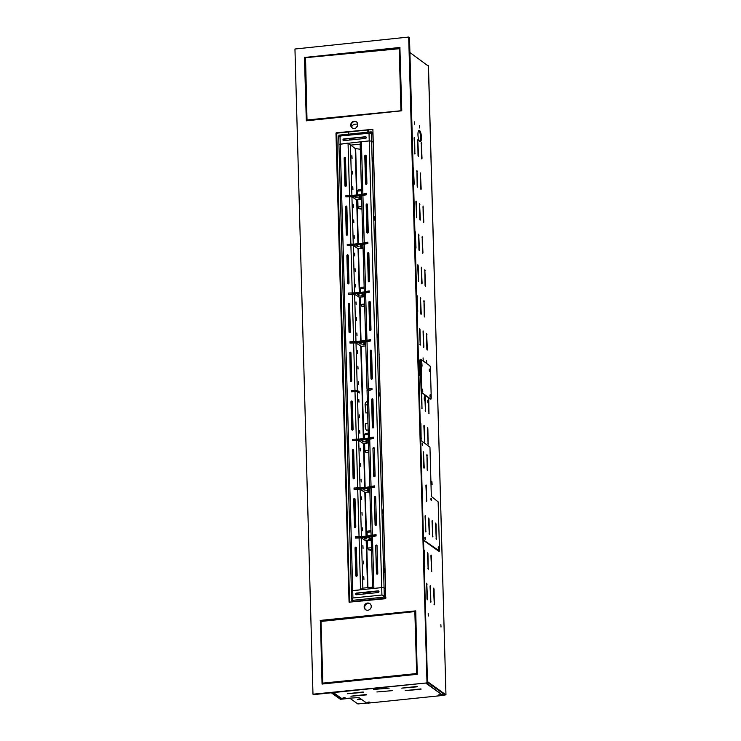 <?xml version="1.0" encoding="UTF-8"?>
<svg xmlns="http://www.w3.org/2000/svg" width="741" height="741" viewBox="0 0 741 741"><rect width="100%" height="100%" fill="white"/><g stroke="black" fill="none" stroke-linecap="round" stroke-linejoin="round"><path stroke-width="1.11" d="M336.229 132.806L372.88 129.314L385.718 598.691L349.067 602.174L335.969 133.111L336.747 133.176L349.585 602.405M426.992 682.48L408.689 37.05L294.955 49.017L312.98 694.197L427.511 682.85L409.495 37.671L408.967 37.3M372.89 129.462L336.747 133.176M365.813 609.834A3.705 3.436 125.6 0 1 370.111 603.832M313.508 694.623L427.511 682.85M415.738 611.029L320.973 620.763L322.465 684.054M356.653 122.024A3.705 3.436 -54.4 0 0 352.355 128.036M306.737 120.839L305.236 57.557L400.01 47.813M371.232 606.286A3.705 3.436 -54.4 0 0 364.905 604.647A3.705 3.436 -54.4 0 0 369.305 609.75A3.705 3.436 -54.4 0 0 371.232 606.286M415.738 610.88L320.445 620.393L322.048 684.036L417.239 674.31L415.738 610.88M357.773 124.479A3.705 3.436 125.6 0 1 352.086 127.86A3.705 3.436 125.6 0 1 351.447 122.849A3.705 3.436 125.6 0 1 357.773 124.479M401.77 110.798L306.32 120.82L304.449 57.483L399.899 47.461L401.77 110.798M372.288 415.506A1.853 0.537 -95.9 0 1 372.297 415.534L373.39 415.423M372.528 417.804A1.853 0.537 -95.9 0 1 372.362 418.406M371.269 372.667A1.853 0.537 -95.9 0 1 371.102 373.26M369.444 313.832A1.853 0.537 -95.9 0 1 369.453 313.86L370.546 313.749M369.685 316.129A1.853 0.537 -95.9 0 1 369.527 316.731M384.746 570.098L384.533 572.413L384.014 569.579L384.255 568.643L384.746 570.098L384.023 570.172M383.106 511.392L382.893 513.708L382.375 510.873L382.615 509.947L383.106 511.392L382.384 511.466M360.08 487.856L354.041 487.976L354.078 489.31L360.089 489.162L361.941 490.31M360.089 489.162L361.413 536.567L355.402 536.716L355.439 538.04L361.451 537.892L365.646 540.698L369.324 540.624M369.861 488.152L374.714 487.189L374.677 485.855L369.75 486.754M371.222 536.892L376.076 535.919L376.039 534.594L371.111 535.484M362.895 545.608L363.081 548.405L362.895 545.608M363.757 576.618L363.942 579.416L363.757 576.618M363.322 561.113L363.507 563.91L363.322 561.113M356.254 547.432A0.713 0.658 -54.4 0 0 355.3 548.155L356.078 575.85A0.713 0.658 -54.4 0 0 356.217 576.248M356.393 547.831A0.713 0.658 -54.4 0 0 355.411 547.303A0.713 0.658 -54.4 0 0 355.041 547.97L355.81 575.655A0.713 0.658 -54.4 0 0 356.801 576.183A0.713 0.658 -54.4 0 0 357.171 575.516L356.393 547.831M375.668 545.848L376.447 573.534A0.713 0.658 -54.4 0 0 377.428 574.062A0.713 0.658 -54.4 0 0 377.799 573.395L377.03 545.709A0.713 0.658 -54.4 0 0 376.039 545.181A0.713 0.658 -54.4 0 0 375.668 545.848L376.706 573.729A0.713 0.658 -54.4 0 0 376.854 574.127M376.882 545.311A0.713 0.658 -54.4 0 0 375.928 546.034M358.718 439.126L352.679 439.246L352.716 440.571L358.727 440.423L362.923 443.238L366.6 443.155M368.499 439.422L373.353 438.45L373.316 437.125L368.388 438.014M361.534 496.868L361.719 499.675L361.534 496.868M362.395 527.879L362.581 530.686L362.395 527.879M361.96 512.374L362.145 515.18L361.96 512.374M354.893 498.693A0.713 0.658 -54.4 0 0 353.939 499.425L354.717 527.11A0.713 0.658 -54.4 0 0 354.856 527.509M355.032 499.091A0.713 0.658 -54.4 0 0 354.05 498.573A0.713 0.658 -54.4 0 0 353.679 499.23L354.448 526.925A0.713 0.658 -54.4 0 0 355.439 527.453A0.713 0.658 -54.4 0 0 355.81 526.786L355.032 499.091M374.307 497.118L375.085 524.804A0.713 0.658 -54.4 0 0 376.067 525.332A0.713 0.658 -54.4 0 0 376.437 524.665L375.668 496.97A0.713 0.658 -54.4 0 0 374.677 496.451A0.713 0.658 -54.4 0 0 374.307 497.118L375.344 524.989A0.713 0.658 -54.4 0 0 375.492 525.388M375.52 496.572A0.713 0.658 -54.4 0 0 374.566 497.304M354.995 391.461L357.366 391.693L359.228 393.026L359.19 391.693L357.329 390.359L351.317 390.507L351.354 391.841L354.995 391.461L356.319 438.867M367.138 390.683L371.991 389.72L371.954 388.386L367.008 389.229L368.157 390.118M368.082 439.283L368.37 438.061L368.082 439.283L358.95 440.219L358.412 439.089L352.679 439.246M360.172 448.138L360.358 450.936L360.172 448.138M361.034 479.149L361.219 481.956L361.034 479.149M360.598 463.644L360.784 466.441L360.598 463.644M353.531 449.963A0.713 0.658 -54.4 0 0 352.577 450.685L353.355 478.38A0.713 0.658 -54.4 0 0 353.494 478.779M353.67 450.361A0.713 0.658 -54.4 0 0 352.688 449.833A0.713 0.658 -54.4 0 0 352.318 450.5L353.087 478.186A0.713 0.658 -54.4 0 0 354.078 478.714A0.713 0.658 -54.4 0 0 354.448 478.047L353.67 450.361M372.945 448.379L373.723 476.074A0.713 0.658 -54.4 0 0 374.705 476.593A0.713 0.658 -54.4 0 0 375.076 475.926L374.307 448.24A0.713 0.658 -54.4 0 0 373.316 447.712A0.713 0.658 -54.4 0 0 372.945 448.379L373.983 476.259A0.713 0.658 -54.4 0 0 374.131 476.658M374.159 447.842A0.713 0.658 -54.4 0 0 373.205 448.564M385.487 597.089L385.589 588.919L384.079 587.835L381.708 587.604L373.89 588.41L381.708 587.604L384.079 587.835L385.589 588.919L372.89 134.084L370.556 133.084M351.947 599.478L352.929 598.006L351.762 600.423L384.338 597.079L384.31 596.246L385.829 597.329L385.848 598.163L381.921 595.023L369.231 140.91L361.413 141.716L369.231 140.91L371.602 141.133L373.112 142.226L371.602 141.133L371.371 133L339.758 136.066M379.123 394.49L379.346 392.897L379.855 395.018L379.605 395.944L379.123 394.49M380.772 453.557L380.976 451.241L381.504 454.076L381.254 455.011L380.772 453.557M372.528 158.657L373.056 161.492L373.26 159.176L372.779 157.722L372.528 158.657M374.168 217.363L374.696 220.197L374.9 217.882L374.418 216.428L374.168 217.363M377.465 335.127L377.966 337.238L378.197 335.645L377.706 334.191L377.465 335.127M375.807 276.06L376.335 278.903L376.539 276.588L376.058 275.133L375.807 276.06M372.621 587.178L362.599 588.15L360.534 589.78L373.89 588.41L372.621 587.178L373.788 588.317M365.739 340.628L370.593 339.656L370.63 340.98L365.452 341.879L350.243 343.083L349.965 341.777L356.088 341.712M360.302 149.247L355.245 148.552L348.057 143.087L349.511 195.198L351.919 195.448M361.284 195.605L361.562 194.392L361.284 195.605L352.151 196.55L351.605 195.411L345.88 195.568L345.917 196.902L351.919 196.754L356.115 199.561L359.793 199.486M355.143 246.642L353.281 245.493L347.279 245.632L347.242 244.308L353.281 244.187M356.282 295.4L354.643 294.223L348.64 294.372L348.603 293.038L354.643 292.917M357.329 390.359L356.004 342.953L357.866 344.185M358.311 381.68L358.496 384.486L358.311 381.68M359.672 430.41L359.857 433.216L359.672 430.41M359.237 414.904L359.422 417.711L359.237 414.904M358.811 399.399L358.996 402.206L358.811 399.399M357.884 366.174L358.06 368.972L357.884 366.174M352.948 189.511L352.762 186.704L352.948 189.511M352.512 174.005L352.327 171.199L352.512 174.005M352.077 158.5L351.892 155.693L352.077 158.5M354.309 238.25L354.124 235.443L354.309 238.25M353.874 222.735L353.689 219.938L353.874 222.735M353.438 207.23L353.253 204.433L353.438 207.23M355.671 286.98L355.485 284.173L355.671 286.98M355.235 271.475L355.05 268.668L355.235 271.475M354.8 255.969L354.615 253.163L354.8 255.969M357.523 353.438L357.338 350.632L357.523 353.438M356.162 304.699L355.976 301.902L356.162 304.699M356.597 320.205L356.412 317.407L356.597 320.205M357.032 335.71L356.847 332.913L357.032 335.71M359.19 391.693L358.375 391.776L358.394 392.434M358.375 391.776L356.514 390.442L351.317 390.507M371.954 388.599L367.86 389.201L368.962 390.025M356.004 342.953L350.002 343.102L349.965 341.777M385.82 597.061L381.921 595.023L352.929 598.006L352.716 590.586L351.41 591.049L360.534 589.78L359.079 537.67M370.222 350.91L371 378.605A0.713 0.658 -54.4 0 0 371.982 379.123A0.713 0.658 -54.4 0 0 372.353 378.466L371.584 350.771A0.713 0.658 125.6 0 0 370.593 350.243A0.713 0.658 125.6 0 0 370.222 350.91L370.481 351.095A0.713 0.658 125.6 0 1 371.436 350.373M372.945 399.51A0.713 0.658 -54.4 0 0 371.954 398.982A0.713 0.658 -54.4 0 0 371.584 399.649L372.362 427.335A0.713 0.658 -54.4 0 0 373.344 427.863A0.713 0.658 -54.4 0 0 373.714 427.196L372.945 399.51M361.58 194.346L366.508 193.447L366.545 194.781L361.599 195.615L362.923 243.02L367.869 242.187L367.906 243.511L362.96 244.354L364.285 291.759L369.231 290.917L369.268 292.25L364.322 293.084L365.646 340.49M366.906 183.527A0.713 0.658 125.6 0 1 365.813 184.176A0.713 0.658 125.6 0 1 365.554 183.666L364.776 155.971A0.713 0.658 125.6 0 1 365.869 155.323A0.713 0.658 125.6 0 1 366.137 155.832L366.906 183.527M368.268 232.257A0.713 0.658 125.6 0 1 367.175 232.906A0.713 0.658 125.6 0 1 366.915 232.396L366.137 204.711A0.713 0.658 125.6 0 1 367.23 204.062A0.713 0.658 125.6 0 1 367.499 204.572L368.268 232.257M369.629 280.996A0.713 0.658 125.6 0 1 368.536 281.645A0.713 0.658 125.6 0 1 368.277 281.135L367.499 253.441A0.713 0.658 125.6 0 1 368.592 252.792A0.713 0.658 125.6 0 1 368.861 253.302L369.629 280.996M370.991 329.726A0.713 0.658 125.6 0 1 369.898 330.375A0.713 0.658 125.6 0 1 369.639 329.865L368.861 302.18A0.713 0.658 125.6 0 1 369.954 301.531A0.713 0.658 125.6 0 1 370.222 302.041L370.991 329.726M345.88 195.568L349.511 195.198M352.54 599.237L351.632 599.052L338.933 144.356L361.413 141.716L360.246 144.134L360.96 142.42M352.308 401.622A0.713 0.658 -54.4 0 0 351.327 401.103A0.713 0.658 -54.4 0 0 350.956 401.77L351.725 429.456A0.713 0.658 -54.4 0 0 352.716 429.984A0.713 0.658 -54.4 0 0 353.087 429.317L352.308 401.622M349.595 353.031A0.713 0.658 125.6 0 1 350.688 352.383A0.713 0.658 125.6 0 1 350.956 352.892L351.725 380.578A0.713 0.658 -54.4 0 1 350.632 381.235A0.713 0.658 -54.4 0 1 350.363 380.726L349.854 353.216A0.713 0.658 125.6 0 1 350.808 352.494M346.279 185.648A0.713 0.658 125.6 0 1 345.186 186.297A0.713 0.658 125.6 0 1 344.926 185.787L344.148 158.092A0.713 0.658 125.6 0 1 345.241 157.444A0.713 0.658 125.6 0 1 345.51 157.953L346.279 185.648M347.64 234.378A0.713 0.658 125.6 0 1 346.547 235.027A0.713 0.658 125.6 0 1 346.288 234.517L345.51 206.832A0.713 0.658 125.6 0 1 346.603 206.183A0.713 0.658 125.6 0 1 346.871 206.693L347.64 234.378M349.002 283.118A0.713 0.658 125.6 0 1 347.909 283.766A0.713 0.658 125.6 0 1 347.649 283.257L346.871 255.562A0.713 0.658 125.6 0 1 347.964 254.913A0.713 0.658 125.6 0 1 348.233 255.423L349.002 283.118M350.363 331.848A0.713 0.658 125.6 0 1 349.27 332.496A0.713 0.658 125.6 0 1 349.011 331.987L348.233 304.301A0.713 0.658 125.6 0 1 349.326 303.643A0.713 0.658 125.6 0 1 349.595 304.162L350.363 331.848M351.586 390.692L351.614 391.813M352.17 401.224A0.713 0.658 -54.4 0 0 351.215 401.955L351.994 429.641A0.713 0.658 -54.4 0 0 352.132 430.039M349.854 353.216L350.632 380.911A0.713 0.658 -54.4 0 0 350.771 381.309M345.334 186.371A0.713 0.658 125.6 0 1 345.186 185.972L344.408 158.278A0.713 0.658 125.6 0 1 345.362 157.555M346.695 235.101A0.713 0.658 125.6 0 1 346.547 234.702L345.769 207.017A0.713 0.658 125.6 0 1 346.723 206.285M348.048 283.84A0.713 0.658 125.6 0 1 347.909 283.442L347.131 255.747A0.713 0.658 125.6 0 1 348.085 255.024M349.409 332.57A0.713 0.658 125.6 0 1 349.27 332.172L348.492 304.486A0.713 0.658 125.6 0 1 349.446 303.754M370.481 351.095L371.26 378.79A0.713 0.658 -54.4 0 0 371.408 379.188M372.797 399.103A0.713 0.658 -54.4 0 0 371.843 399.834L372.621 427.52A0.713 0.658 -54.4 0 0 372.769 427.918M365.961 184.25A0.713 0.658 125.6 0 1 365.813 183.851L365.044 156.156A0.713 0.658 125.6 0 1 365.989 155.434M367.323 232.98A0.713 0.658 125.6 0 1 367.175 232.581L366.406 204.896A0.713 0.658 125.6 0 1 367.351 204.173M368.685 281.719A0.713 0.658 125.6 0 1 368.536 281.321L367.768 253.626A0.713 0.658 125.6 0 1 368.712 252.903M370.046 330.449A0.713 0.658 125.6 0 1 369.898 330.051L369.129 302.365A0.713 0.658 125.6 0 1 370.074 301.633M364.007 293.075L364.285 291.861L364.007 293.075L354.874 294.02L354.328 292.88L348.603 293.038M348.159 143.18L350.474 145.143L351.882 195.429M381.921 595.023L384.301 595.968L371.602 141.133L369.231 140.91L369.027 133.491L371.343 131.889L371.361 132.722L372.88 133.806L372.853 132.972L370.908 131.87L338.915 135.158L340.036 136.464L338.711 136.353L340.295 136.659L339.128 136.307M338.841 136.344L340.295 136.659M338.711 136.353L338.933 144.356L348.057 143.087M362.868 193.827L361.413 141.716L360.487 142.994M366.11 136.983A0.852 0.797 -54.4 0 0 365.73 136.928L344.009 139.16A0.852 0.797 -54.4 0 0 343.416 140.577M343.796 140.633L365.517 138.4A0.852 0.797 -54.4 0 0 365.989 136.881A0.852 0.797 -54.4 0 0 365.47 136.742L343.75 138.975A0.852 0.797 -54.4 0 0 343.278 140.503A0.852 0.797 -54.4 0 0 343.796 140.633M338.767 135.233L339.211 136.02M371.361 132.722L369.287 133.676M367.953 423.13L365.934 423.333A3.418 0.991 -95.9 0 0 365.276 426.705A3.418 0.991 -95.9 0 0 366.545 430.141L368.147 429.975M367.666 412.783L365.915 412.959L365.072 405.021L367.341 404.781L367.48 406.096M361.886 346.306L365.795 345.908L361.886 346.306M357.968 344.167L360.811 346.204L357.968 344.167M367.008 389.229L365.684 341.823L365.424 340.767L355.782 341.684L367.045 340.202L365.739 340.656L365.767 341.684L365.424 340.767L365.452 341.879L356.319 342.814L355.782 341.684L353.689 341.573L350.16 341.934L350.187 343.046L355.81 342.787L355.782 341.684L350.16 341.934M367.045 340.202L370.574 339.841L370.63 340.962L367.073 341.305L370.602 340.943L370.574 339.841L367.045 340.202L367.073 341.305L365.887 341.61L367.073 341.305L367.045 340.202M359.052 343.389L361.543 344.046L360.469 343.24L359.052 343.389L361.543 344.046L360.469 343.24L359.052 343.389M362.794 344.287L364.202 344.139L365.285 344.945L364.202 344.139L362.794 344.287L365.285 344.945L362.794 344.287M364.804 342.796L365.73 343.454L363.359 342.888L364.804 342.796M365.739 343.713L363.359 342.888L365.739 343.713M356.523 295.372L358.839 297.03L362.516 296.946M354.328 292.88L354.874 294.02M363.97 291.973L354.837 292.908M364.285 291.861L369.231 291.12M364.322 292.964L369.268 292.232M354.365 293.992L348.881 294.344M357.607 294.594L360.098 295.242L357.597 294.483M361.349 295.492L362.757 295.344L363.84 296.15L362.386 296.243L361.339 295.381M364.368 294.881L361.914 294.094L364.368 294.723M348.715 293.14L348.742 294.251M369.12 291.046L369.157 292.149M364.155 287.036L361.052 287.36L360.274 288.601L360.385 292.343M360.515 297.076L360.719 304.44L364.628 304.042M364.424 296.752L362.275 296.891M364.702 306.579L361.775 306.218L360.719 304.44M354.92 246.66L358.005 248.67L363.071 248.365M362.645 244.345L362.923 243.122L362.645 244.345L353.513 245.28L352.966 244.15L350.882 244.039L347.353 244.41L347.52 245.614M352.966 244.15L353.513 245.28M362.608 243.233L353.476 244.178M362.923 243.122L367.869 242.39M362.96 244.234L367.906 243.493M353.003 245.252L347.381 245.512M356.245 245.855L358.737 246.512L356.236 245.753M359.987 246.753L361.395 246.614L362.479 247.411L361.024 247.503L359.978 246.651M363.016 246.142L360.552 245.364L363.007 245.984M367.758 242.307L367.795 243.419M361.728 490.338L364.813 492.339L369.879 492.033M369.444 488.013L369.731 486.8L369.444 488.013L360.311 488.958L359.774 487.819L357.681 487.717L354.152 488.078L354.318 489.282M359.774 487.819L360.311 488.958M369.416 486.911L360.283 487.847M369.731 486.8L374.677 486.059M369.768 487.902L374.714 487.17M359.811 488.93L354.189 489.18M363.053 489.532L365.545 490.181L363.044 489.421M366.786 490.431L368.203 490.283L369.287 491.079L367.832 491.172L366.786 490.32M369.815 489.81L367.36 489.032L369.815 489.662M374.566 485.976L374.603 487.087M358.412 439.089L358.95 440.219M368.055 438.172L358.922 439.117M368.37 438.061L373.316 437.329M368.407 439.172L373.353 438.431M358.449 440.191L352.957 440.552M361.691 440.793L364.183 441.451L361.682 440.691M365.424 441.692L366.841 441.553L367.925 442.349L366.471 442.442L365.424 441.59M368.453 441.08L365.998 440.293L368.453 440.923M352.79 439.339L352.827 440.45M373.205 437.246L373.242 438.357M368.24 433.244L365.137 433.559L364.359 434.8L364.47 438.542M364.6 443.275L364.804 450.639L368.712 450.241M368.509 442.961L366.36 443.099M368.786 452.779L365.859 452.418L364.804 450.639M351.605 195.411L352.151 196.55M361.247 194.503L352.114 195.439M361.562 194.392L366.517 193.651M361.599 195.504L366.545 194.763M351.642 196.522L346.158 196.874M354.883 197.125L357.375 197.782L354.883 197.013M358.625 198.023L360.033 197.875L361.117 198.681L359.672 198.773L358.616 197.912M361.654 197.412L359.19 196.624L361.645 197.254M345.991 195.67L346.019 196.782M366.406 193.577L366.434 194.679M361.432 189.566L358.329 189.891L357.551 191.132L357.662 194.874M357.792 199.607L357.996 206.971L361.904 206.572M361.701 199.283L359.552 199.422M361.978 209.11L359.061 208.749L357.996 206.971M370.806 536.753L371.093 535.53L370.806 536.753L361.673 537.688L361.136 536.558L359.042 536.447L355.513 536.808L355.68 538.012M361.136 536.558L361.673 537.688M370.778 535.641L361.645 536.577M371.093 535.53L376.039 534.789M371.13 536.641L376.076 535.9M361.173 537.66L355.55 537.92M364.415 538.262L366.906 538.92L364.405 538.161M368.147 539.161L369.564 539.013L370.648 539.818L369.194 539.911L368.147 539.059M371.176 538.55L368.722 537.762L371.176 538.392M375.928 534.715L375.965 535.817M370.963 530.713L367.86 531.028L367.082 532.27L367.184 536.012M367.323 540.745L367.527 548.108L371.436 547.71M371.232 540.43L369.083 540.56M371.51 550.248L368.583 549.887L367.527 548.108M362.849 588.178L360.534 589.78L352.716 590.586L340.036 136.464M378.957 591.855L377.901 591.096M366.499 592.272L371.537 593.208M356.106 594.699A0.852 0.797 125.6 0 1 356.699 593.272L378.41 591.04A0.852 0.797 125.6 0 1 378.79 591.096M356.44 593.087L378.151 590.855A0.852 0.797 125.6 0 1 378.947 591.892A0.852 0.797 125.6 0 1 378.197 592.522L356.486 594.754A0.852 0.797 125.6 0 1 355.68 593.717A0.852 0.797 125.6 0 1 356.44 593.087L356.699 593.272M385.848 598.163L353.272 601.516L351.762 600.423L352.438 599.015M384.31 596.246L382.18 595.208M379.031 354.078A1.964 0.574 84.1 0 0 379.179 354.615M344.852 140.531L343.416 139.503M356.347 601.192L356.977 601.646M375.502 599.237L381.198 598.654M367.629 600.043L362.053 600.719M375.891 599.2L367.749 600.053M381.948 599.08L381.319 598.654M381.606 599.108L381.587 598.626M362.062 601.118L362.321 600.608M349.326 140.068L355.032 139.484M362.627 138.474L366.063 138.122M350.975 139.901L349.187 139.854M348.289 131.991L348.307 134.195M357.727 123.997L354.763 124.247A2.853 2.64 -54.4 0 0 352.846 125.229L351.475 126.767M356.375 127.563A1.778 1.649 125.6 0 1 357.366 126.313M368.175 129.953A2.853 2.64 125.6 0 1 368.175 130.083L368.203 132.148M365.693 138.363L362.747 138.687M367.832 129.981L367.86 132.185M332.468 692.9L341.286 699.198L349.974 698.309L357.801 703.904A1.769 0.509 -95.9 0 0 357.931 703.95A1.769 0.509 -95.9 0 0 358.051 703.885M442.562 695.197L445.1 694.938L445.072 694.104L445.1 694.993L427.501 682.341M358.422 699.069L360.469 699.365L357.329 699.458L358.422 699.069M332.422 692.9L341.231 699.208L340.415 699.291L331.607 692.983M441.015 627.071L440.858 624.663L441.015 627.071M419.73 127.998L419.573 125.59L419.73 127.998M427.835 402.771L427.668 400.251L427.835 402.771M424.352 400.279L424.185 397.76L424.352 400.279M423.231 360.404L423.065 357.884L423.231 360.404M426.723 362.895L426.557 360.376L426.723 362.895M431.92 481.733L432.114 484.707L431.92 481.733M430.984 499.906L430.873 498.841M422.379 390.961L422.259 389.794M421.666 365.489L421.546 364.322M429.335 370.972L429.215 369.805M430.049 396.444L429.928 395.277M424.899 538.976L424.788 537.91M438.32 548.572L438.209 547.506M428.391 65.727L445.962 694.845L428.483 66.19L409.903 52.5M427.501 682.294L445.146 694.928L445.962 694.845L427.483 681.618M430.577 586.687L430.234 585.649L430.058 586.316L430.827 602.303L430.577 586.687L430.067 586.742M426.992 598.774L427.335 599.812L427.511 599.145L426.742 583.158L426.992 598.774M434.069 589.178L433.717 588.141L433.541 588.808L434.309 604.795L434.069 589.178L433.55 589.234M421.277 392.276L422 408.754L421.749 393.008M424.723 395.138L425.482 411.246L425.232 395.509M428.205 397.63L428.974 413.737L428.724 398M420.379 423.352L421.147 439.348L420.907 423.732L420.555 422.694L420.379 423.352M423.871 425.853L424.63 441.84L424.389 426.223L424.037 425.186L423.871 425.853M427.353 428.344L428.122 444.331L427.872 428.715L427.529 427.677L427.353 428.344M423.935 550.73L424.704 566.717L424.463 551.1L424.111 550.063L423.935 550.73M427.427 553.221L428.187 569.218L427.946 553.601L427.594 552.564L427.427 553.221M430.91 555.713L431.679 571.709L431.429 556.093L431.086 555.055L430.91 555.713M418.6 359.672L419.369 375.659L419.128 360.043L418.776 359.005L418.6 359.672M428.178 613.65L428.335 616.058L428.178 613.65M418.545 155.832L418.369 156.499L418.026 155.462L417.776 139.845L418.545 155.832L418.063 155.879M420.323 219.521L420.147 220.179L419.804 219.141L419.554 203.525L420.323 219.521L419.841 219.568M414.117 138.011L414.293 137.344L414.645 138.382L414.886 153.998L414.117 138.011M415.896 201.7L416.072 201.033L416.423 202.071L416.664 217.687L415.896 201.7M422.027 158.324L421.861 158.991L421.509 157.953L421.268 142.337L422.027 158.324L421.555 158.379M423.806 222.013L423.639 222.68L423.287 221.642L423.046 206.026L423.806 222.013L423.333 222.059M419.98 329.449L420.221 345.065L419.452 329.069L419.628 328.411L419.98 329.449L419.471 329.495M423.361 346.519L423.111 330.903L423.88 346.89L423.704 347.557L423.361 346.519M426.844 349.011L426.603 333.394L427.362 349.391L427.196 350.048L426.844 349.011M417.239 310.933L416.998 295.316L417.767 311.313L417.591 311.97L417.239 310.933M420.731 313.424L420.48 297.808L421.249 313.804L421.073 314.471L420.731 313.424M424.213 315.925L423.972 300.309L424.732 316.296L424.565 316.963L424.213 315.925M425.065 285.322L424.825 269.705L425.584 285.702L425.417 286.359L425.065 285.322M418.202 265.76L418.443 281.376L417.674 265.389L417.85 264.722L418.202 265.76L417.692 265.815M421.583 282.83L421.333 267.214L422.101 283.21L421.925 283.868L421.583 282.83M415.46 247.244L415.219 231.627L415.988 247.624L415.812 248.291L415.46 247.244M418.943 249.745L418.702 234.128L419.471 250.115L419.295 250.782L418.943 249.745M422.435 252.236L422.185 236.62L422.954 252.607L422.778 253.274L422.435 252.236M413.682 183.564L413.441 167.948L414.21 183.935L414.034 184.602L413.682 183.564M417.164 186.056L416.924 170.439L417.692 186.426L417.516 187.093L417.164 186.056M420.656 188.547L420.406 172.931L421.175 188.918L420.999 189.585L420.656 188.547M414.506 124.256L414.349 121.848L414.506 124.256M422.268 444.832L422.157 443.766M419.545 130.499A5.706 1.658 84.1 0 0 419.119 130.36A5.706 1.658 84.1 0 0 418.054 136.205A5.706 1.658 84.1 0 0 420.286 141.707A5.706 1.658 84.1 0 0 421.407 136.576A5.706 1.658 84.1 0 0 419.545 130.499M431.494 482.697L431.605 483.79M418.73 130.583L418.73 130.583A5.706 1.658 -95.9 0 1 420.536 135.955A5.706 1.658 -95.9 0 1 419.86 141.577M399.455 48.702L305.283 57.715A1.769 0.509 -95.9 0 1 305.153 57.576M423.519 539.948L439.524 551.128L438.144 501.833L431.336 496.424L429.956 447.129L420.74 440.265M422.342 445.072L422.185 443.507M431.058 500.156L430.892 498.582M438.394 548.822L438.227 547.256M424.973 539.216L424.815 537.651M423.537 540.402L438.941 551.387M427.177 469.729L427.52 470.767L427.696 470.1L426.936 454.326L427.177 469.729M423.685 467.228L424.037 468.266L424.213 467.608L423.454 451.834L423.685 467.228M428.539 518.681L428.715 518.015L429.067 519.052L429.298 534.446L428.539 518.681M425.056 516.19L425.232 515.523L425.575 516.56L425.816 531.955L425.056 516.19M432.549 521.553L432.198 520.506L432.031 521.173L432.79 536.947L432.549 521.553L432.04 521.599M436.032 524.044L435.689 523.007L435.513 523.665L436.273 539.439L436.032 524.044L435.523 524.091M426.436 485.966L426.084 484.929L425.908 485.587L426.668 501.361L426.436 485.966L425.918 486.013M422.5 443.072L422.657 445.48L422.5 443.072M431.216 498.147L431.373 500.564L431.216 498.147M438.552 546.821L438.709 549.229L438.552 546.821M425.13 537.216L425.288 539.624L425.13 537.216M422.138 392.85L430.308 399.14L430.966 399.112L431.253 398.01L430.401 367.545L429.928 365.85L421.212 359.617L421.666 391.146L422.138 392.85L430.854 399.084M420.814 360.691L420.277 360.747L421.12 391.202L421.666 391.146M422.287 389.497L422.472 391.239M429.956 394.99L430.141 396.731M429.243 369.509L429.428 371.25M421.583 364.026L421.759 365.767M420.277 360.747L420.666 359.672M421.601 392.906L421.12 391.202M422.62 389.099L422.778 391.619L422.62 389.099M430.28 394.582L430.447 397.102L430.28 394.582M429.576 369.111L429.734 371.63L429.576 369.111M421.907 363.627L422.074 366.147L421.907 363.627M333.654 692.77L341.842 698.633L358.996 697.577L366.489 702.94L368.286 703.116L441.58 695.577L442.497 695.132L425.945 683.285M442.497 695.132L426.612 683.221M438.802 694.836L439.885 694.808M343.574 697.781L344.648 697.744M368.221 702.088L369.305 702.06M363.201 692.372L347.427 693.715L363.192 691.983M366.693 694.863L350.919 696.207L366.684 694.474M417.498 686.787L401.724 688.139L417.489 686.407M376.91 691.964L392.684 690.621L376.91 691.964M373.427 689.463L389.201 688.12L373.427 689.463M420.981 689.287L405.207 690.631L420.971 688.898M440.571 694.975L438.07 695.132L440.571 694.975M345.343 697.911L342.833 698.078L345.343 697.911M369.991 702.227L367.49 702.385L369.991 702.227M416.664 673.263L414.84 611.584L321.02 621.449L322.844 683.119L417.183 673.634L415.469 612.168L414.941 611.788M323.02 683.165L416.396 673.569M305.551 57.928L307.006 119.699L307.534 120.135M399.732 48.952L401.187 110.724L307.811 120.329M399.214 48.573L400.927 110.048L401.455 110.418M401.187 110.724L307.283 119.949M336.488 133.482L335.969 133.111M427.251 683.156L426.723 682.776M313.786 694.817L313.258 694.447M320.705 621.069L320.186 620.699M320.973 620.763L320.445 620.393M305.236 57.557L304.718 57.177M304.977 57.854L304.449 57.483M384.107 571.552L384.783 571.487M382.467 512.846L383.143 512.781M359.042 536.336L357.718 488.93M372.399 534.965L371.074 487.559M360.052 487.828L358.727 440.423M357.681 487.606L356.356 440.2M371.037 486.235L369.713 438.829M358.69 439.098L357.366 391.693M369.676 437.496L368.351 390.09M373.89 588.41L372.436 536.299M367.934 587.594L366.628 540.819M366.489 536.086L365.276 492.45M365.128 487.346L363.905 443.35M363.766 438.616L361.191 346.306M361.052 341.221L359.82 297.141M359.681 292.408L358.468 248.781M358.329 243.678L357.097 199.672M356.967 194.939L355.671 148.672M367.508 587.641L366.202 540.819M366.063 536.123L364.841 492.367M364.702 487.393L363.479 443.35M363.34 438.653L360.765 346.167M360.626 341.258L359.394 297.15M359.265 292.454L358.042 248.689M357.903 243.724L356.671 199.681M356.541 194.985L355.245 148.552M351.919 196.754L353.244 244.16M353.281 245.493L354.606 292.89M354.643 294.223L355.967 341.629M362.849 588.122L361.451 537.892M368.314 388.766L366.99 341.36M354.958 390.137L353.633 342.731M362.905 195.152L364.229 242.557M364.266 243.891L365.591 291.296M365.628 292.621L366.952 340.026M352.271 293.992L353.596 341.397M350.91 245.262L352.234 292.667M349.548 196.532L350.873 243.928M379.114 394.425L379.837 394.351M379.179 395.083L379.855 395.018M380.744 452.77L381.467 452.695M380.828 454.15L381.504 454.076M372.547 159.25L373.26 159.176M372.63 160.63L373.307 160.565M374.186 217.956L374.9 217.882M374.27 219.336L374.946 219.271M377.54 336.377L378.216 336.312M377.475 335.719L378.197 335.645M375.909 278.042L376.585 277.968M375.826 276.662L376.539 276.588M350.474 145.143L360.163 144.143M353.689 341.573L353.716 342.685L353.689 341.573M356.291 341.703L356.319 342.814L356.291 341.703M360.07 343.148L360.098 344.139L360.07 343.148M363.812 344.046L363.84 345.037L363.812 344.046M364.415 342.703L364.442 343.694L364.415 342.703M352.244 292.778L352.271 293.881M358.625 294.353L358.653 295.344M362.358 295.251L362.386 296.243M365.591 291.408L365.628 292.51M362.97 293.908L362.997 294.89M360.274 288.601L364.183 288.203M361.775 306.218L364.683 305.913M350.882 244.039L350.91 245.151M357.264 245.614L357.292 246.605M361.006 246.512L361.024 247.503M364.239 242.668L364.266 243.78M361.608 245.169L361.636 246.16M357.681 487.717L357.718 488.819M364.072 489.292L364.1 490.273M367.805 490.19L367.832 491.172M371.037 486.346L371.074 487.448M368.407 488.838L368.434 489.829M356.319 438.978L356.356 440.089M362.71 440.552L362.738 441.543M366.443 441.451L366.471 442.442M369.676 437.607L369.713 438.718M367.045 440.108L367.073 441.099M364.359 434.8L368.268 434.402M365.859 452.418L368.768 452.121M349.52 195.309L349.548 196.421M355.902 196.884L355.93 197.875M359.644 197.782L359.672 198.773M362.877 193.938L362.905 195.04M360.246 196.439L360.274 197.421M357.551 191.132L361.46 190.733M359.061 208.749L361.96 208.443M359.042 536.447L359.079 537.558M365.433 538.022L365.452 539.013M369.166 538.92L369.194 539.911M372.399 535.076L372.436 536.188M369.768 537.577L369.796 538.568M367.082 532.27L370.991 531.871M368.583 549.887L371.491 549.59M379.818 615.123L377.169 615.391M365.193 592.402L365.23 593.856M358.292 391.72L358.311 392.369M363.896 592.541L363.942 593.986M366.61 703.005L357.801 703.904M322.724 684.026L320.955 620.773M306.987 120.811L305.227 57.668M430.521 601.692L430.993 601.636M427.029 599.2L427.511 599.145M426.584 584.251L427.094 584.195M434.004 604.184L434.485 604.137M421.694 408.134L422.175 408.087M421.249 393.184L421.759 393.138M424.732 395.675L425.241 395.629M425.177 410.625L425.658 410.579M428.215 398.176L428.724 398.121M428.668 413.126L429.15 413.07M420.397 423.787L420.907 423.732M420.842 438.728L421.323 438.681M419.063 375.048L419.545 374.992M418.619 360.098L419.128 360.043M423.88 426.279L424.389 426.223M424.324 441.228L424.806 441.173M427.362 428.77L427.872 428.715M427.816 443.72L428.289 443.674M423.954 551.156L424.463 551.1M424.398 566.105L424.88 566.059M427.437 553.647L427.946 553.601M427.881 568.597L428.363 568.551M430.919 556.148L431.429 556.093M431.373 571.089L431.855 571.042M305.283 57.715L400.01 47.98M417.618 140.929L418.128 140.883M419.397 204.618L419.906 204.562M414.58 153.387L415.062 153.341M414.126 138.437L414.645 138.382M416.359 217.076L416.84 217.03M415.914 202.126L416.423 202.071M421.101 143.43L421.61 143.374M422.879 207.109L423.389 207.063M419.915 344.445L420.397 344.398M423.398 346.945L423.88 346.89M422.954 331.996L423.463 331.94M426.89 349.437L427.362 349.391M426.436 334.487L426.946 334.432M417.285 311.359L417.767 311.313M416.831 296.409L417.35 296.354M420.768 313.851L421.249 313.804M420.323 298.901L420.832 298.855M424.26 316.342L424.732 316.296M423.806 301.392L424.315 301.346M425.112 285.748L425.584 285.702M424.658 270.798L425.167 270.743M418.137 280.765L418.619 280.709M421.62 283.257L422.101 283.21M421.175 268.307L421.685 268.251M415.506 247.67L415.988 247.624M415.053 232.72L415.571 232.674M418.989 250.162L419.471 250.115M418.545 235.212L419.054 235.166M422.472 252.662L422.954 252.607M422.027 237.713L422.537 237.657M413.728 183.981L414.21 183.935M413.274 169.031L413.784 168.985M417.211 186.482L417.692 186.426M416.766 171.532L417.276 171.477M420.693 188.974L421.175 188.918M420.249 174.024L420.758 173.968M432.485 536.327L432.957 536.28M435.967 538.818L436.449 538.772M428.557 519.108L429.067 519.052M428.993 533.835L429.474 533.789M425.065 516.616L425.575 516.56M425.51 531.343L425.992 531.288M426.362 500.749L426.844 500.694M427.214 470.146L427.696 470.1M426.77 455.419L427.288 455.372M423.732 467.654L424.213 467.608M423.287 452.927L423.796 452.871M313.61 694.771L313.082 694.4M409.384 37.467L408.865 37.096M373.455 417.711L372.353 417.822M372.13 370.287L371.028 370.398M372.195 372.566L371.093 372.686M370.611 316.036L369.509 316.148M371.093 535.428L369.768 488.023M369.731 486.698L368.407 439.293M368.37 437.959L367.045 390.553M372.538 587.131L371.13 536.762M360.154 143.921L361.562 194.29M367.425 404.178L367.341 404.781M368.018 401.27C366.026 401.687 365.044 402.937 365.072 405.021M372.982 400.761L371.88 400.872M373.038 403.048L371.945 403.16M445.1 694.993L442.562 695.253L442.553 694.678M366.739 703.042L357.931 703.95M420.564 359.635L421.101 359.58M430.419 399.167L430.966 399.112M323.363 683.498L322.844 683.119M415.358 611.964L414.84 611.584M399.631 48.749L399.103 48.369M307.635 120.283L307.107 119.903"/></g></svg>
